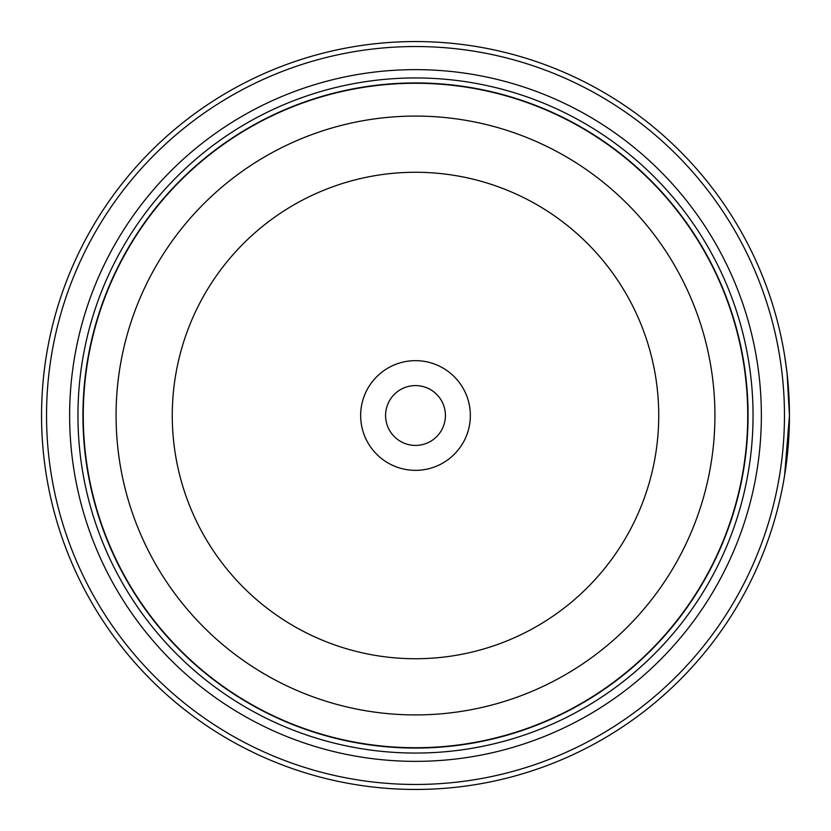 <?xml version="1.0" encoding="UTF-8"?>
<svg xmlns="http://www.w3.org/2000/svg" width="831" height="831" viewBox="0 0 831 831"><rect width="100%" height="100%" fill="white"/><g stroke="black" fill="none" stroke-linecap="round" stroke-linejoin="round"><path stroke-width="1.25" d="M747.9 415.5A332.4 332.4 0 0 1 415.5 747.9A332.4 332.4 0 0 1 83.1 415.5A332.4 332.4 0 0 1 415.5 83.1A332.4 332.4 0 0 1 747.9 415.5A332.4 332.4 0 0 0 415.5 83.1A332.4 332.4 0 0 0 83.1 415.5M789.325 405.798L788.837 394.174M786.936 372.215L786.677 370.003M786.905 371.914L787.549 377.866M789.273 426.874L789.45 415.583L784.641 475.27M470.346 415.5A54.846 54.846 0 0 0 415.5 360.654A54.846 54.846 0 0 0 360.654 415.5A54.846 54.846 0 0 0 415.5 470.346A54.846 54.846 0 0 0 470.346 415.5M445.416 415.5A29.916 29.916 0 0 0 415.5 385.584A29.916 29.916 0 0 0 385.584 415.5A29.916 29.916 0 0 0 415.5 445.416A29.916 29.916 0 0 0 445.416 415.5M46.536 415.5A368.964 368.964 0 0 0 415.5 784.464A368.964 368.964 0 0 0 784.464 415.5A368.964 368.964 0 0 0 415.5 46.536A368.964 368.964 0 0 0 46.536 415.5M789.45 415.5A373.95 373.95 0 0 1 415.5 789.45A373.95 373.95 0 0 1 41.55 415.5A373.95 373.95 0 0 1 415.5 41.55A373.95 373.95 0 0 1 789.45 415.5L787.071 373.368L784.744 356.343M789.014 433.491L787.102 457.299M787.04 457.891L786.469 462.597M786.417 463.023L789.273 426.957M69.638 415.5A345.862 345.862 0 0 1 415.5 69.638A345.862 345.862 0 0 1 761.362 415.5A345.862 345.862 0 0 1 415.5 761.362A345.862 345.862 0 0 1 69.638 415.5M77.948 415.5A337.552 337.552 0 0 1 415.5 77.948A337.552 337.552 0 0 1 753.052 415.5A337.552 337.552 0 0 1 415.5 753.052A337.552 337.552 0 0 1 77.948 415.5M748.066 415.5A332.566 332.566 0 0 1 415.5 748.066A332.566 332.566 0 0 1 82.934 415.5A332.566 332.566 0 0 1 415.5 82.934A332.566 332.566 0 0 1 748.066 415.5M83.266 415.5A332.234 332.234 0 0 0 415.5 747.734A332.234 332.234 0 0 0 747.734 415.5A332.234 332.234 0 0 0 415.5 83.266A332.234 332.234 0 0 0 83.266 415.5M714.92 415.5A299.42 299.42 0 0 1 415.5 714.92A299.42 299.42 0 0 1 116.08 415.5A299.42 299.42 0 0 1 415.5 116.08A299.42 299.42 0 0 1 714.92 415.5M172.266 415.5A243.234 243.234 0 0 0 415.5 658.734A243.234 243.234 0 0 0 658.734 415.5A243.234 243.234 0 0 0 415.5 172.266A243.234 243.234 0 0 0 172.266 415.5"/></g></svg>
